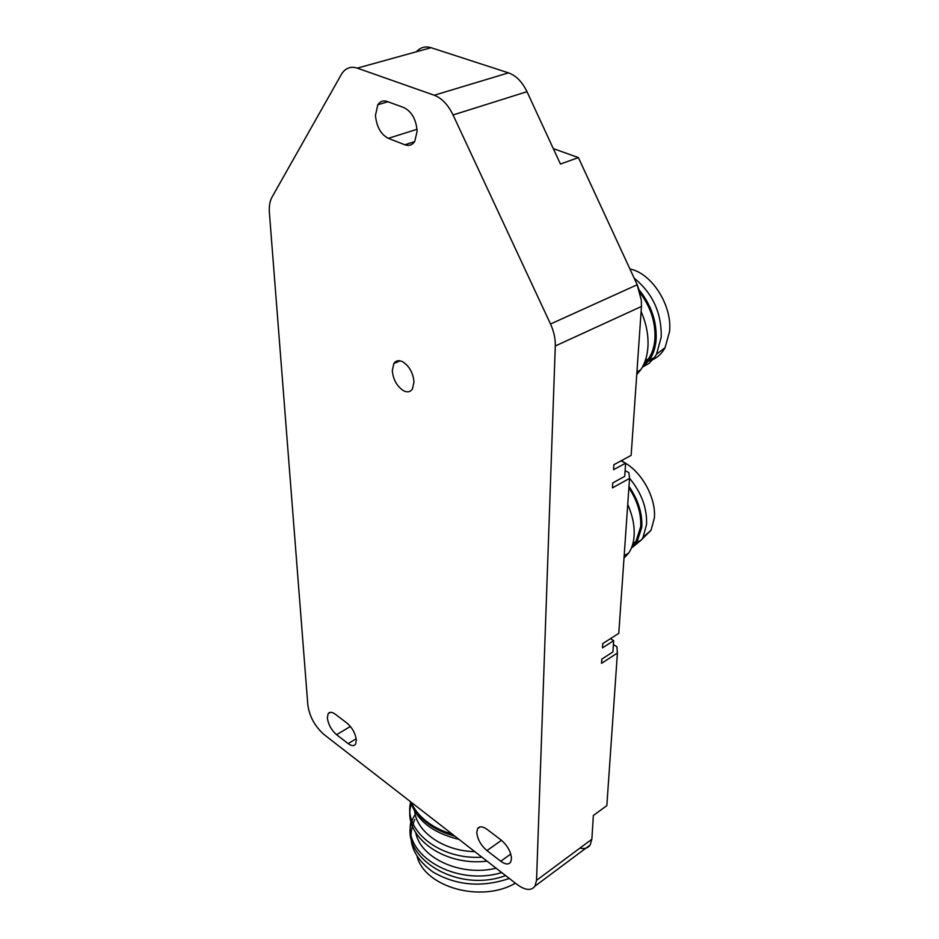 <?xml version="1.0" encoding="UTF-8"?>
<svg xmlns="http://www.w3.org/2000/svg" width="939" height="939" viewBox="0 0 939 939"><rect width="100%" height="100%" fill="white"/><g stroke="black" fill="none" stroke-linecap="round" stroke-linejoin="round"><path stroke-width="1.41" d="M648.696 361.022C655.68 359.226 661.138 354.789 665.058 347.7L669.566 331.537C672.383 305.527 651.76 273.132 629.928 268.988M644.917 361.644L646.419 361.468M642.358 367.172L649.025 363.381L654.495 357.513L656.549 354.156L661.22 337.195C661.69 312.957 652.675 293.261 634.154 278.132M639.224 290.01C651.302 305.069 656.936 321.619 656.103 339.648C655.445 347.735 653.215 354.519 649.424 360.001L642.476 366.985M644.013 363.863L648.438 358.909C652.112 353.569 654.272 346.984 654.917 339.132C655.727 322.511 650.739 307.03 639.929 292.698M636.736 374.579L640.644 369.931C644.776 363.886 647.194 356.397 647.898 347.477C648.673 335.704 646.408 323.732 641.114 311.56M637.358 285.069L578.389 157.588L637.358 285.069L639.87 292.475M625.104 470.662L628.884 472.61L629.541 478.409L612.451 487.869L612.756 482.939L624.717 476.343L625.609 463.162L621.043 460.838M613.413 644.588L616.876 646.701L617.416 653.016L601.523 663.321L601.793 659.119L612.921 651.936L613.672 640.691L610.409 638.708M553.294 148.597L578.389 157.588L560.442 164.055L526.99 91.693L453.056 114.957C448.079 104.722 441.811 98.149 434.252 95.238L357.289 68.136C350.81 66.082 345.622 67.96 341.726 73.782L271.958 197.237C269.786 201.204 268.941 206.392 269.399 212.766L307.851 705.154C309.565 716.715 314.976 726.516 324.072 734.568L516.884 884.338C525.218 890.418 531.263 891.017 535.007 886.123L590.15 845.006L591.863 839.22L593.354 815.486L606.829 805.639L617.416 653.016M453.056 114.957L550.512 324.014C553.893 331.42 555.489 338.744 555.289 345.986L536.533 880.336L535.007 886.123M550.512 324.014L637.076 284.822M637.311 285.35L641.314 300.151L641.466 306.466L631.137 455.38L613.883 464.699L613.578 469.7L625.609 463.162M613.672 640.691L602.486 647.84L602.756 643.591L618.778 633.367L629.541 478.409M579.95 848.07C584.563 849.196 587.967 848.175 590.15 845.006M404.873 144.782C408.946 146.226 412.233 145.111 414.733 141.449L417.151 131.12C416.13 119.441 411.728 111.6 403.958 107.609L387.173 101.471C383.288 100.18 380.166 101.283 377.818 104.757L375.459 115.403C376.574 126.753 380.858 134.406 388.312 138.362L404.873 144.782L414.604 141.648M487.141 829.419C482.728 826.285 479.559 826.027 477.634 828.632L476.777 832.212C477.364 839.055 480.756 845.194 486.954 850.593L500.757 861.239C505.311 864.526 508.598 864.831 510.628 862.143L511.485 858.751C510.969 851.779 507.506 845.534 501.097 840.006L487.141 829.419M335.27 714.203C331.983 711.844 329.589 711.692 328.11 713.734L327.359 717.948C328.286 724.521 331.373 730.108 336.608 734.721L348.146 743.618C351.55 746.094 354.015 746.282 355.564 744.158L356.339 740.108C355.447 733.429 352.313 727.737 346.914 723.03L335.27 714.203M392.291 370.635C393.206 379.673 396.927 386.363 403.477 390.706C407.315 392.619 410.308 392.056 412.421 389.004L414.005 382.056C413.113 372.853 409.334 366.081 402.667 361.738C398.852 359.919 395.918 360.506 393.864 363.51L392.291 370.635M526.99 91.693C522.225 81.846 516.051 75.554 508.469 72.855L431.083 47.701C425.297 45.976 420.39 47.337 416.364 51.786M420.109 809.172L435.332 820.991M454.981 836.25C434.628 830.604 420.719 820.686 413.242 806.507M410.672 801.836C416.716 820.498 432.832 833.022 459.03 839.407M474.794 851.65C443.713 851.063 416.752 832.247 414.615 811.132M411.376 804.113C400.988 834.032 441.576 866.744 487.036 861.157M410.707 801.988C403.066 830.088 439.276 859.96 481.93 857.19M496.121 868.211C461.096 876.826 420.754 858.375 415.801 832.999M414.745 819.512C406.2 839.29 412.291 856.802 433.02 872.061C456.413 885.583 481.848 887.719 509.325 878.47M414.627 815.404C392.619 851.732 453.044 894.973 505.64 875.606M410.989 821.613C402.819 855.03 455.626 886.698 501.743 872.577M417.139 856.673C425.226 887.378 481.425 903.13 515.382 883.165M621.677 460.486L623.86 462.27M624.001 558.118L628.731 553.001C631.783 548.47 633.567 542.848 634.095 536.11C634.741 526.086 632.616 515.534 627.733 504.454M632.287 545.606L635.891 541.58L640.691 526.685C641.372 513.739 637.44 500.792 628.884 487.857M628.989 486.343C638.227 499.9 642.487 513.539 641.783 527.272L636.842 542.601L631.372 548.094M632.663 547.144L641.56 539.808L643.098 537.261L646.537 524.49C647.217 508.257 641.537 492.822 629.506 478.197M641.877 539.35L651.02 530.265L654.342 518.105C656.279 499.125 642.792 473.397 625.597 463.291M431.083 47.701L357.289 68.136M434.252 95.238L508.469 72.855M417.045 129.265L388.312 138.362M641.466 306.466L555.289 345.986M536.533 880.336L591.863 839.22M501.485 840.311L486.954 850.593M500.757 861.239L510.757 854.044M350.4 726.457L336.608 734.721M348.146 743.618L356.198 738.723M665.058 347.7L656.549 354.156M654.495 357.513L649.424 360.001M648.438 358.909L645.363 360.412M640.644 369.931L636.935 371.762M387.936 101.741L377.818 104.757M477.634 828.632L480.111 826.919M328.11 713.734L330.575 712.302M400.108 360.822L393.864 363.51M628.731 553.001L624.177 555.712M635.891 541.58L632.956 543.317M641.56 539.808L636.842 542.601M651.02 530.265L643.098 537.261M411.012 802.106C414.158 809.265 419.264 815.639 426.294 821.226C433.595 826.942 442.257 831.261 452.305 834.172"/></g></svg>
